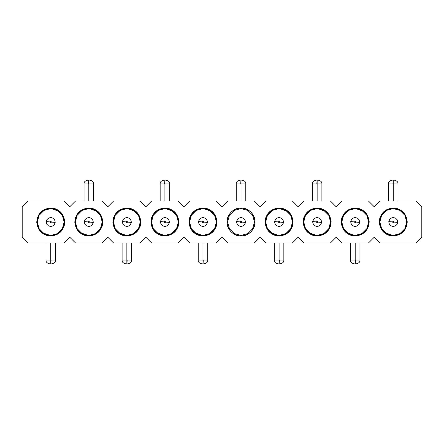 <?xml version="1.0" encoding="UTF-8"?>
<svg xmlns="http://www.w3.org/2000/svg" width="444" height="444" viewBox="0 0 444 444"><rect width="100%" height="100%" fill="white"/><g stroke="black" fill="none" stroke-linecap="round" stroke-linejoin="round"><path stroke-width="0.67" d="M22.2 237.224L22.2 206.776L27.911 201.071L64.064 201.071L69.769 206.776L75.48 201.071L102.12 201.071L107.831 206.776L113.536 201.071L140.176 201.071L145.887 206.776L151.593 201.071L178.233 201.071L183.944 206.776L189.649 201.071L216.289 201.071L222 206.776L227.711 201.071L254.351 201.071L227.711 201.071L222 206.776L216.289 201.071L189.649 201.071L183.944 206.776L178.233 201.071L151.593 201.071L145.887 206.776L140.176 201.071L113.536 201.071L107.831 206.776L102.12 201.071L75.48 201.071L69.769 206.776L64.064 201.071L27.911 201.071L22.2 206.776L22.2 237.224L27.911 242.929L22.2 237.224M227.711 242.929L222 237.224L216.289 242.929L189.649 242.929L183.944 237.224L178.233 242.929L151.593 242.929L145.887 237.224L140.176 242.929L113.536 242.929L107.831 237.224L102.12 242.929L75.48 242.929L69.769 237.224L64.064 242.929L27.911 242.929L64.064 242.929L69.769 237.224L75.48 242.929L102.12 242.929L107.831 237.224L113.536 242.929L140.176 242.929L145.887 237.224L151.593 242.929L178.233 242.929L183.944 237.224L189.649 242.929L216.289 242.929L222 237.224L227.711 242.929L254.351 242.929L227.711 242.929M254.351 242.929L260.056 237.224L265.767 242.929L292.407 242.929L298.113 237.224L303.824 242.929L330.464 242.929L336.169 237.224L341.88 242.929L368.52 242.929L374.231 237.224L379.936 242.929L416.089 242.929L421.8 237.224L421.8 206.776L416.089 201.071L379.936 201.071L374.231 206.776L368.52 201.071L341.88 201.071L336.169 206.776L330.464 201.071L303.824 201.071L298.113 206.776L292.407 201.071L265.767 201.071L260.056 206.776L254.351 201.071L260.056 206.776L265.767 201.071L292.407 201.071L298.113 206.776L303.824 201.071L330.464 201.071L336.169 206.776L341.88 201.071L368.52 201.071L374.231 206.776L379.936 201.071L416.089 201.071L421.8 206.776L421.8 237.224L416.089 242.929L379.936 242.929L374.231 237.224L368.52 242.929L341.88 242.929L336.169 237.224L330.464 242.929L303.824 242.929L298.113 237.224L292.407 242.929L265.767 242.929L260.056 237.224L254.351 242.929M255.017 222C254.184 230.497 249.522 235.159 241.031 235.986C232.534 235.159 227.872 230.497 227.045 222C227.872 213.503 232.534 208.841 241.031 208.014C249.522 208.841 254.184 213.503 255.017 222C255.639 215.079 247.946 207.387 241.031 208.014C234.11 207.387 226.418 215.079 227.045 222C226.418 228.921 234.11 236.613 241.031 235.986C247.946 236.613 255.639 228.921 255.017 222L255.006 221.501L255.017 222M405.433 228.876L407.242 222C406.415 230.497 401.753 235.159 393.256 235.986C384.759 235.159 380.097 230.497 379.27 222C380.097 213.503 384.759 208.841 393.256 208.014C401.753 208.841 406.415 213.503 407.242 222L405.372 215.007L400.249 209.89L393.262 208.014M367.377 228.876L369.186 222C368.359 230.497 363.697 235.159 355.2 235.986C346.703 235.159 342.041 230.497 341.214 222C342.041 213.503 346.703 208.841 355.2 208.014C363.697 208.841 368.359 213.503 369.186 222L369.175 221.501M329.32 228.876L331.13 222C330.303 230.497 325.641 235.159 317.144 235.986C308.647 235.159 303.985 230.497 303.158 222C303.985 213.503 308.647 208.841 317.144 208.014C325.641 208.841 330.303 213.503 331.13 222L331.119 221.501M291.264 228.876L293.073 222C292.241 230.497 287.579 235.159 279.087 235.986C270.59 235.159 265.928 230.497 265.101 222C265.928 213.503 270.59 208.841 279.087 208.014C287.579 208.841 292.241 213.503 293.073 222L293.062 221.501M62.92 228.876L64.73 222C63.903 230.497 59.241 235.159 50.744 235.986C42.247 235.159 37.585 230.497 36.758 222C37.585 213.503 42.247 208.841 50.744 208.014C59.241 208.841 63.903 213.503 64.73 222L64.719 221.501M100.977 228.876L102.786 222C101.959 230.497 97.297 235.159 88.8 235.986C80.303 235.159 75.641 230.497 74.814 222C75.641 213.503 80.303 208.841 88.8 208.014C97.297 208.841 101.959 213.503 102.786 222L102.775 221.501M139.033 228.876L140.842 222C140.015 230.497 135.353 235.159 126.856 235.986C118.359 235.159 113.697 230.497 112.87 222C113.697 213.503 118.359 208.841 126.856 208.014C135.353 208.841 140.015 213.503 140.842 222L138.972 215.007L133.849 209.89L126.862 208.014M177.095 228.876L178.899 222C178.072 230.497 173.41 235.159 164.913 235.986C156.421 235.159 151.759 230.497 150.927 222C151.759 213.503 156.421 208.841 164.913 208.014C173.41 208.841 178.072 213.503 178.899 222L177.028 215.007L171.906 209.89L164.918 208.014L157.931 209.884M215.151 228.876L216.955 222C216.128 230.497 211.466 235.159 202.969 235.986C194.478 235.159 189.816 230.497 188.983 222C189.816 213.503 194.478 208.841 202.969 208.014C211.466 208.841 216.128 213.503 216.955 222L215.09 215.013L209.962 209.89L202.975 208.014L195.987 209.884M202.997 235.986L203.363 235.98M216.705 224.658L216.167 226.64M196.093 234.177L202.969 235.986L209.957 234.116M200.316 235.731L198.329 235.192M190.792 215.124L188.983 222L190.853 228.987L195.976 234.11M209.962 234.11L215.085 228.993M189.238 219.342L189.777 217.36M205.628 208.269L207.614 208.808M195.976 209.89L190.859 215.007M164.935 235.986L165.307 235.98M178.643 224.658L178.111 226.64M158.036 234.177L164.913 235.986L171.9 234.116M162.254 235.731L160.273 235.192M152.736 215.124L150.927 222L152.797 228.987L157.92 234.11M171.906 234.11L177.028 228.993M151.182 219.342L151.72 217.36M167.571 208.269L169.553 208.808M157.92 209.89L152.803 215.007M140.587 224.658L140.049 226.64M119.98 234.177L126.856 235.986L133.844 234.116M124.198 235.731L122.217 235.192M114.68 215.124L112.87 222L114.741 228.987L119.863 234.11M133.849 234.11L138.972 228.993M113.126 219.342L113.664 217.36M136.746 212.11L126.856 208.014L119.869 209.884M129.515 208.269L131.496 208.808M119.863 209.89L114.746 215.007M102.531 224.658L101.992 226.64M81.924 234.177L88.8 235.986L95.787 234.116M86.142 235.731L84.16 235.192M76.623 215.124L74.814 222L76.684 228.987M76.69 228.993L81.807 234.11M95.793 234.11L100.91 228.993M75.069 219.342L75.608 217.36M95.676 209.823L88.8 208.014L81.813 209.884M91.458 208.269L93.44 208.808M102.786 222L100.916 215.013M100.91 215.007L95.793 209.89M81.807 209.89L76.69 215.007M64.474 224.658L63.936 226.64M43.867 234.177L50.744 235.986L57.731 234.116M40.854 231.89L50.738 235.986M48.085 235.731L46.104 235.192M38.567 215.124L36.758 222L38.628 228.993L43.751 234.11M57.737 234.11L62.854 228.993M37.013 219.342L37.551 217.36M57.62 209.823L50.744 208.014L43.756 209.884M53.402 208.269L55.383 208.808M64.73 222L62.859 215.013L57.737 209.89M43.751 209.89L38.628 215.007M227.051 222.5L227.045 222L227.051 222.5M292.818 224.658L292.28 226.64M272.211 234.177L279.087 235.986L286.069 234.116M276.429 235.731L274.448 235.192M266.905 215.124L265.101 222L266.972 228.993L272.094 234.11M286.08 234.11L291.197 228.993M265.357 219.342L265.889 217.36M285.964 209.823L279.087 208.014L272.1 209.884M281.746 208.269L283.727 208.808M293.073 222L291.203 215.013L286.08 209.89M272.094 209.89L266.972 215.007M330.874 224.658L330.336 226.64M310.267 234.177L317.144 235.986L324.131 234.116M307.254 231.89L317.138 235.986M314.485 235.731L312.504 235.192M304.967 215.124L303.158 222L305.028 228.993L310.151 234.11M324.137 234.11L329.254 228.993M303.413 219.342L303.951 217.36M324.02 209.823L317.144 208.014L310.156 209.884M319.802 208.269L321.783 208.808M331.13 222L329.259 215.013L324.137 209.89M310.151 209.89L305.028 215.007M368.931 224.658L368.392 226.64M348.324 234.177L355.2 235.986L362.187 234.116M352.542 235.731L350.56 235.192M343.023 215.124L341.214 222L343.084 228.987M343.09 228.993L348.207 234.11M362.193 234.11L367.31 228.993M341.469 219.342L342.008 217.36M362.076 209.823L355.2 208.014L348.213 209.884M357.858 208.269L359.84 208.808M369.186 222L367.316 215.013M367.31 215.007L362.193 209.89M348.207 209.89L343.09 215.007M406.987 224.658L406.449 226.64M386.38 234.177L393.256 235.986L400.244 234.116M390.598 235.731L388.617 235.192M381.08 215.124L379.27 222L381.141 228.987L386.263 234.11M400.249 234.11L405.372 228.993M379.526 219.342L380.064 217.36M392.862 208.02L386.269 209.884M395.915 208.269L397.896 208.808M386.263 209.89L381.146 215.007M379.27 222L379.281 222.5M383.366 231.89L393.65 235.98M341.214 222L341.225 222.5M345.31 231.89L355.594 235.98M365.09 212.11L354.806 208.02M303.158 222L303.163 222.5M317.144 235.986L317.538 235.98M327.034 212.11L316.75 208.02M265.101 222L265.107 222.5M269.197 231.89L279.481 235.98M288.977 212.11L278.588 208.025M36.758 222L36.763 222.5M50.744 235.986L51.138 235.98M60.634 212.11L50.35 208.02M98.69 212.11L88.406 208.02M74.814 222L74.825 222.5M78.91 231.89L88.8 235.986M112.87 222L112.881 222.5M116.966 231.89L127.25 235.98M126.856 208.014L126.462 208.02M150.927 222L150.938 222.5M155.023 231.89L165.412 235.975M174.803 212.11L164.519 208.02M188.983 222L188.994 222.5M193.084 231.89L203.469 235.975M212.859 212.11L202.969 208.014M251.265 231.529L250.916 231.89M241.53 235.975L238.822 235.808M231.496 232.234L231.141 231.89M230.791 212.471L231.141 212.11M240.531 208.025L243.234 208.192M250.56 211.766L250.916 212.11M344.966 212.471L345.31 212.11M354.701 208.025L355.2 208.014M268.848 212.471L269.197 212.11M289.322 231.529L286.541 233.833M279.587 235.975L279.087 235.986M40.504 212.471L43.284 210.167M50.244 208.025L50.744 208.014M78.566 212.471L78.91 212.11M88.3 208.025L88.8 208.014M154.679 212.471L155.023 212.11M164.413 208.025L164.913 208.014M175.152 231.529L174.803 231.89M213.209 231.529L210.428 233.833M227.611 222L229.409 215.29L234.321 210.384L241.031 208.586L247.735 210.384L252.647 215.29L254.445 222L252.647 228.71L247.735 233.616L241.031 235.414L234.321 233.616L229.409 228.71L227.611 222L229.409 228.71L234.321 233.616L241.031 235.414L247.735 233.616L252.647 228.71L254.445 222L252.647 215.29L247.735 210.384L241.031 208.586L234.321 210.384L229.409 215.29L227.611 222M379.842 222L381.64 215.29L386.552 210.384L393.256 208.586L399.966 210.384L404.873 215.29L406.671 222L404.873 228.71L399.966 233.616L393.256 235.414L386.552 233.616L381.64 228.71L379.842 222L381.64 228.71L386.552 233.616L393.256 235.414L399.966 233.616L404.873 228.71L406.671 222L404.873 215.29L399.966 210.384L393.256 208.586L386.552 210.384L381.64 215.29L379.842 222M368.614 222L366.816 228.71L361.91 233.616L355.2 235.414L348.49 233.616L343.584 228.71L341.786 222L343.584 215.29L348.49 210.384L355.2 208.586L361.91 210.384L366.816 215.29L368.614 222L366.816 215.29L361.91 210.384L355.2 208.586L348.49 210.384L343.584 215.29L341.786 222L343.584 228.71L348.49 233.616L355.2 235.414L361.91 233.616L366.816 228.71L368.614 222M303.729 222L305.528 215.29L310.434 210.384L317.144 208.586L323.848 210.384L328.76 215.29L330.558 222L328.76 228.71L323.848 233.616L317.144 235.414L310.434 233.616L305.528 228.71L303.729 222L305.528 228.71L310.434 233.616L317.144 235.414L323.848 233.616L328.76 228.71L330.558 222L328.76 215.29L323.848 210.384L317.144 208.586L310.434 210.384L305.528 215.29L303.729 222M292.502 222L290.703 228.71L285.792 233.616L279.087 235.414L272.377 233.616L267.466 228.71L265.673 222L267.466 215.29L272.377 210.384L279.087 208.586L285.792 210.384L290.703 215.29L292.502 222L290.703 215.29L285.792 210.384L279.087 208.586L272.377 210.384L267.466 215.29L265.673 222L267.466 228.71L272.377 233.616L279.087 235.414L285.792 233.616L290.703 228.71L292.502 222M64.158 222L62.36 228.71L57.448 233.616L50.744 235.414L44.034 233.616L39.128 228.71L37.329 222L39.128 215.29L44.034 210.384L50.744 208.586L57.448 210.384L62.36 215.29L64.158 222L62.36 215.29L57.448 210.384L50.744 208.586L44.034 210.384L39.128 215.29L37.329 222L39.128 228.71L44.034 233.616L50.744 235.414L57.448 233.616L62.36 228.71L64.158 222M75.386 222L77.184 215.29L82.09 210.384L88.8 208.586L95.51 210.384L100.416 215.29L102.214 222L100.416 228.71L95.51 233.616L88.8 235.414L82.09 233.616L77.184 228.71L75.386 222L77.184 228.71L82.09 233.616L88.8 235.414L95.51 233.616L100.416 228.71L102.214 222L100.416 215.29L95.51 210.384L88.8 208.586L82.09 210.384L77.184 215.29L75.386 222M140.271 222L138.473 228.71L133.566 233.616L126.856 235.414L120.152 233.616L115.24 228.71L113.442 222L115.24 215.29L120.152 210.384L126.856 208.586L133.566 210.384L138.473 215.29L140.271 222L138.473 215.29L133.566 210.384L126.856 208.586L120.152 210.384L115.24 215.29L113.442 222L115.24 228.71L120.152 233.616L126.856 235.414L133.566 233.616L138.473 228.71L140.271 222M151.498 222L153.297 215.29L158.208 210.384L164.913 208.586L171.623 210.384L176.534 215.29L178.327 222L176.534 228.71L171.623 233.616L164.913 235.414L158.208 233.616L153.297 228.71L151.498 222L153.297 228.71L158.208 233.616L164.913 235.414L171.623 233.616L176.534 228.71L178.327 222L176.534 215.29L171.623 210.384L164.913 208.586L158.208 210.384L153.297 215.29L151.498 222M216.389 222L214.591 228.71L209.679 233.616L202.969 235.414L196.265 233.616L191.353 228.71L189.555 222L191.353 215.29L196.265 210.384L202.969 208.586L209.679 210.384L214.591 215.29L216.389 222L214.591 215.29L209.679 210.384L202.969 208.586L196.265 210.384L191.353 215.29L189.555 222L191.353 228.71L196.265 233.616L202.969 235.414L209.679 233.616L214.591 228.71L216.389 222M241.247 217.532L239.05 217.987L237.351 219.458L236.558 222L237.118 224.17L238.667 225.796L240.809 226.468L243.007 226.013L244.705 224.542L245.477 222.438L241.691 222.067L245.477 222.438L245.499 222L241.697 222L241.059 221.334L240.365 221.933L236.58 221.562L240.365 221.933C240.842 221.14 241.286 221.156 241.697 222L245.499 222L244.938 219.83L243.39 218.204L241.247 217.532L243.39 218.204L244.938 219.83L245.499 222L244.705 224.542L243.007 226.013L240.809 226.468L238.667 225.796L237.118 224.17L236.558 222L237.157 219.763L238.794 218.126L241.031 217.527L243.262 218.126L244.899 219.763L245.499 222L244.899 224.237L243.262 225.874L241.031 226.473L238.794 225.874L237.157 224.237L236.58 221.562L237.351 219.458L239.227 217.91M393.478 217.532L395.621 218.204L393.478 217.532L391.281 217.987L389.582 219.458L388.805 221.562L392.596 221.933L388.805 221.562L388.783 222L389.349 224.17L390.898 225.796L393.04 226.468L390.898 225.796L389.349 224.17L388.783 222L389.382 219.763L391.02 218.126L393.256 217.527L395.493 218.126L397.13 219.763L397.73 222L397.13 224.237L395.493 225.874L393.256 226.473L391.02 225.874L389.382 224.237L388.783 222L389.582 219.458L391.475 217.899M354.984 226.468L352.841 225.796L354.984 226.468L357.181 226.013L358.88 224.542L359.651 222.438L355.86 222.067L359.651 222.438L359.673 222L359.107 219.83L357.559 218.204L355.416 217.532L357.559 218.204L359.107 219.83L359.673 222L359.074 224.237L357.437 225.874L355.2 226.473L352.963 225.874L351.326 224.237L350.727 222L351.326 219.763L352.963 218.126L355.2 217.527L357.437 218.126L359.074 219.763L359.673 222L358.88 224.542L357.004 226.09M317.36 217.532L315.162 217.987L313.464 219.458L312.67 222L313.236 224.17L314.779 225.796L316.922 226.468L319.119 226.013L320.818 224.542L321.595 222.438L317.804 222.067L321.595 222.438L321.617 222L317.81 222L317.177 221.334L316.478 221.933L312.693 221.562L316.478 221.933C316.961 221.14 317.405 221.156 317.81 222L321.617 222L321.051 219.83L319.502 218.204L317.36 217.532L319.502 218.204L321.051 219.83L321.617 222L320.818 224.542L319.119 226.013L316.922 226.468L314.779 225.796L313.236 224.17L312.67 222L313.27 219.763L314.907 218.126L317.144 217.527L319.38 218.126L321.018 219.763L321.617 222L321.018 224.237L319.38 225.874L317.144 226.473L314.907 225.874L313.27 224.237L312.693 221.562L313.464 219.458L315.34 217.91M274.614 222L274.636 221.562L274.614 222L278.421 222L279.054 222.666L279.748 222.067C279.27 222.86 278.826 222.844 278.421 222L274.614 222L275.175 224.17L276.723 225.796L278.865 226.468L281.063 226.013L282.761 224.542L283.538 222.438L279.748 222.067L283.538 222.438L283.555 222L282.995 219.83L281.446 218.204L279.304 217.532L281.446 218.204L282.995 219.83L283.555 222L282.956 224.237L281.324 225.874L279.087 226.473L276.851 225.874L275.213 224.237L274.614 222L275.213 219.763L276.851 218.126L279.087 217.527L281.324 218.126L282.956 219.763L283.555 222L282.761 224.542L281.063 226.013L278.865 226.468L276.723 225.796L275.175 224.17L274.614 222.017M50.522 226.468L48.379 225.796L50.522 226.468L52.719 226.013L54.418 224.542L55.195 222.438L51.404 222.067L55.195 222.438L55.217 222L54.651 219.83L53.102 218.204L50.96 217.532L53.102 218.204L54.651 219.83L55.217 222L54.618 224.237L52.98 225.874L50.744 226.473L48.507 225.874L46.87 224.237L46.27 222L46.87 219.763L48.507 218.126L50.744 217.527L52.98 218.126L54.618 219.763L55.217 222L54.418 224.542L52.547 226.09M89.016 217.532L86.819 217.987L85.12 219.458L84.327 222L84.893 224.17L86.441 225.796L88.584 226.468L90.781 226.013L92.48 224.542L93.251 222.438L89.46 222.067L93.251 222.438L93.273 222L89.466 222L88.833 221.334L88.14 221.933L84.349 221.562L88.14 221.933C88.617 221.14 89.061 221.156 89.466 222L93.273 222L92.707 219.83L91.159 218.204L89.016 217.532L91.159 218.204L92.707 219.83L93.273 222L92.48 224.542L90.781 226.013L88.584 226.468L86.441 225.796L84.893 224.17L84.327 222L84.926 219.763L86.563 218.126L88.8 217.527L91.037 218.126L92.674 219.763L93.273 222L92.674 224.237L91.037 225.874L88.8 226.473L86.563 225.874L84.926 224.237L84.349 221.562L85.12 219.458L86.996 217.91M126.64 226.468L124.498 225.796L126.64 226.468L128.838 226.013L130.536 224.542L131.307 222.438L127.522 222.067L131.307 222.438L131.33 222L130.764 219.83L129.221 218.204L127.078 217.532L129.221 218.204L130.764 219.83L131.33 222L130.73 224.237L129.093 225.874L126.856 226.473L124.62 225.874L122.982 224.237L122.383 222L122.982 219.763L124.62 218.126L126.856 217.527L129.093 218.126L130.73 219.763L131.33 222L130.536 224.542L128.66 226.09M165.135 217.532L162.937 217.987L161.239 219.458L160.462 221.562L161.006 224.17L162.554 225.796L164.696 226.468L166.894 226.013L168.592 224.542L169.364 222.438L165.579 222.067L169.364 222.438L169.386 222L165.579 222L164.946 221.334L164.252 221.933L160.462 221.562L164.252 221.933C164.73 221.14 165.174 221.156 165.579 222L169.386 222L168.825 219.83L167.277 218.204L165.135 217.532L167.277 218.204L168.825 219.83L169.386 222L168.592 224.542L166.894 226.013L164.696 226.468L162.554 225.796L161.006 224.17L160.445 222L161.044 219.763L162.676 218.126L164.913 217.527L167.149 218.126L168.787 219.763L169.386 222L168.787 224.237L167.149 225.874L164.913 226.473L162.676 225.874L161.044 224.237L160.462 221.562L161.239 219.458L163.109 217.91M202.753 226.468L204.95 226.013L206.649 224.542L207.442 222L206.882 219.83L205.333 218.204L203.191 217.532L200.993 217.987L199.295 219.458L198.524 221.562L202.309 221.933L198.524 221.562L198.501 222L202.303 222L202.941 222.666L203.635 222.067L207.42 222.438L203.635 222.067C203.158 222.86 202.714 222.844 202.303 222L198.501 222L199.062 224.17L200.61 225.796L202.753 226.468L200.61 225.796L199.062 224.17L198.501 222L199.295 219.458L200.993 217.987L203.191 217.532L205.333 218.204L206.882 219.83L207.442 222L206.843 224.237L205.206 225.874L202.969 226.473L200.738 225.874L199.101 224.237L198.501 222L199.101 219.763L200.738 218.126L202.969 217.527L205.206 218.126L206.843 219.763L207.42 222.438L206.649 224.542L204.773 226.09M236.558 222L240.365 222L236.558 222.017M397.73 222L397.707 222.438L397.73 222L393.922 222L393.29 221.334L392.596 221.933C393.073 221.14 393.517 221.156 393.922 222L397.73 222L397.164 219.83L395.621 218.204L397.164 219.83L397.73 221.983M388.783 222L392.59 222L388.783 222.017M393.04 226.468L395.238 226.013L396.936 224.542L397.707 222.438L393.922 222.067L397.707 222.438L396.936 224.542L395.06 226.09M350.727 222L350.749 221.562L350.727 222L354.534 222L355.167 222.666L355.86 222.067C355.383 222.86 354.939 222.844 354.534 222L350.727 222L351.293 224.17L352.841 225.796L351.293 224.17L350.727 222.017M359.673 222L355.866 222L359.673 221.983M355.416 217.532L353.219 217.987L351.52 219.458L350.749 221.562L354.54 221.933L350.749 221.562L351.52 219.458L353.396 217.91M312.67 222L316.478 222L312.67 222.017M283.555 222L279.753 222L283.555 221.983M279.304 217.532L277.106 217.987L275.408 219.458L274.636 221.562L278.421 221.933L274.636 221.562L275.408 219.458L277.284 217.91M46.27 222L46.293 221.562L46.27 222L50.078 222L50.71 222.666L51.404 222.067C50.927 222.86 50.483 222.844 50.078 222L46.27 222L46.836 224.17L48.379 225.796L46.836 224.17L46.27 222.017M55.217 222L51.41 222L55.217 221.983M50.96 217.532L48.762 217.987L47.064 219.458L46.293 221.562L50.078 221.933L46.293 221.562L47.064 219.458L48.94 217.91M84.327 222L88.134 222L84.327 222.017M122.383 222L122.405 221.562L122.383 222L126.19 222L126.823 222.666L127.522 222.067C127.04 222.86 126.596 222.844 126.19 222L122.383 222L122.949 224.17L124.498 225.796L122.949 224.17L122.383 222.017M131.33 222L127.522 222L131.33 221.983M127.078 217.532L124.881 217.987L123.182 219.458L122.405 221.562L126.196 221.933L122.405 221.562L123.182 219.458L125.053 217.91M160.445 222L164.247 222L160.445 222.017M207.442 222L203.635 222L207.442 221.983M241.691 222.067C241.214 222.86 240.77 222.844 240.365 222L240.998 222.666L241.697 222M393.922 222.067C393.44 222.86 392.996 222.844 392.59 222L393.223 222.666L393.922 222M354.54 221.933C355.017 221.14 355.461 221.156 355.866 222L355.233 221.334L354.534 222M317.804 222.067C317.327 222.86 316.883 222.844 316.478 222L317.11 222.666L317.81 222M278.421 221.933C278.904 221.14 279.343 221.156 279.753 222L279.121 221.334L278.421 222M50.078 221.933C50.561 221.14 51.005 221.156 51.41 222L50.777 221.334L50.078 222M89.46 222.067C88.983 222.86 88.539 222.844 88.134 222L88.767 222.666L89.466 222M126.196 221.933C126.673 221.14 127.117 221.156 127.522 222L126.89 221.334L126.19 222M165.579 222.067C165.096 222.86 164.657 222.844 164.247 222L164.879 222.666L165.579 222M202.309 221.933C202.786 221.14 203.23 221.156 203.635 222L203.002 221.334L202.303 222M241.031 183.944L241.031 201.071L241.031 183.944L236.275 183.944L243.362 183.944L241.031 183.944L241.031 180.136L241.031 183.944L241.031 180.136L241.98 180.136C244.666 180.719 245.932 181.984 245.787 183.944L243.362 183.944L245.782 183.944L245.249 183.944L245.782 183.944L245.787 201.071M393.256 183.944L393.256 201.071L393.256 183.944L388.5 183.944L395.593 183.944L393.256 183.944L393.256 180.136L393.256 183.944L393.256 180.136L394.205 180.136C396.892 180.719 398.163 181.984 398.013 183.944L395.593 183.944L398.013 183.944L397.474 183.944L398.013 183.944L398.013 201.071M355.2 260.056L355.2 242.929L355.2 260.056L359.956 260.056L352.863 260.056L355.2 260.056L355.2 263.864L355.2 260.056L355.2 263.864L354.251 263.864C351.565 263.281 350.294 262.016 350.444 260.056L352.863 260.056L350.444 260.056L350.982 260.056L350.444 260.056L350.444 242.929M317.144 183.944L317.144 201.071L317.144 183.944L312.387 183.944L319.475 183.944L317.144 183.944L317.144 180.136L317.144 183.944L317.144 180.136L318.093 180.136C320.779 180.719 322.05 181.984 321.9 183.944L319.475 183.944L321.9 183.944L321.362 183.944L321.9 183.944L321.9 201.071M279.087 260.056L279.087 242.929L279.087 260.056L283.838 260.056L276.751 260.056L279.087 260.056L279.087 263.864L279.087 260.056L279.087 263.864L278.133 263.864C275.452 263.281 274.181 262.016 274.331 260.056L276.751 260.056L274.331 260.056L274.869 260.056L274.331 260.056L274.331 242.929M50.744 260.056L50.744 242.929L50.744 260.056L55.5 260.056L48.407 260.056L50.744 260.056L50.744 263.864L50.744 260.056L50.744 263.864L49.795 263.864C47.108 263.281 45.837 262.016 45.987 260.056L48.407 260.056L45.987 260.056L46.526 260.056L45.987 260.056L45.987 242.929M88.8 183.944L88.8 201.071L88.8 183.944L84.044 183.944L91.137 183.944L88.8 183.944L88.8 180.136L88.8 183.944L88.8 180.136L89.749 180.136C92.435 180.719 93.706 181.984 93.556 183.944L91.137 183.944L93.556 183.944L93.018 183.944L93.556 183.944L93.556 201.071M126.856 260.056L126.856 242.929L126.856 260.056L131.613 260.056L124.525 260.056L126.856 260.056L126.856 263.864L126.856 260.056L126.856 263.864L125.907 263.864C123.221 263.281 121.95 262.016 122.1 260.056L124.525 260.056L122.1 260.056L122.638 260.056L122.1 260.056L122.1 242.929M164.913 183.944L164.913 201.071L164.913 183.944L160.162 183.944L167.249 183.944L164.913 183.944L164.913 180.136L164.913 183.944L164.913 180.136L165.867 180.136C168.548 180.719 169.819 181.984 169.669 183.944L167.249 183.944L169.669 183.944L169.131 183.944L169.669 183.944L169.669 201.071M202.969 260.056L202.969 242.929L202.969 260.056L207.725 260.056L200.638 260.056L202.969 260.056L202.969 263.864L202.969 260.056L202.969 263.864L202.02 263.864C199.334 263.281 198.068 262.016 198.213 260.056L200.638 260.056L198.218 260.056L198.751 260.056L198.218 260.056L198.213 242.929M241.092 180.136L240.72 183.944L240.964 180.136L240.187 180.136M393.317 180.136L392.951 183.944L393.195 180.136L392.413 180.136M355.139 263.864L355.505 260.056L355.261 263.864L356.044 263.864M317.205 180.136L316.833 183.944L317.083 180.136L316.3 180.136M279.026 263.864L279.393 260.056L279.148 263.864L279.931 263.864M50.683 263.864L51.049 260.056L50.805 263.864L51.587 263.864M88.861 180.136L88.495 183.944L88.739 180.136L87.956 180.136M126.795 263.864L127.167 260.056L126.917 263.864L127.7 263.864M164.974 180.136L164.607 183.944L164.852 180.136L164.069 180.136M202.908 263.864L203.28 260.056L203.036 263.864L203.813 263.864M236.269 201.071L236.269 183.944C236.125 181.984 237.39 180.719 240.076 180.136M388.5 201.071L388.5 183.944C388.35 181.984 389.621 180.719 392.307 180.136M359.956 242.929L359.956 260.056C360.106 262.016 358.835 263.281 356.149 263.864M312.387 201.071L312.387 183.944C312.237 181.984 313.508 180.719 316.189 180.136M283.844 242.929L283.844 260.056C283.988 262.016 282.723 263.281 280.036 263.864M55.5 242.929L55.5 260.056C55.65 262.016 54.379 263.281 51.693 263.864M84.044 201.071L84.044 183.944C83.894 181.984 85.165 180.719 87.851 180.136M131.613 242.929L131.613 260.056C131.763 262.016 130.492 263.281 127.811 263.864M160.156 201.071L160.156 183.944C160.012 181.984 161.277 180.719 163.964 180.136M207.731 242.929L207.731 260.056C207.875 262.016 206.61 263.281 203.924 263.864"/></g></svg>
